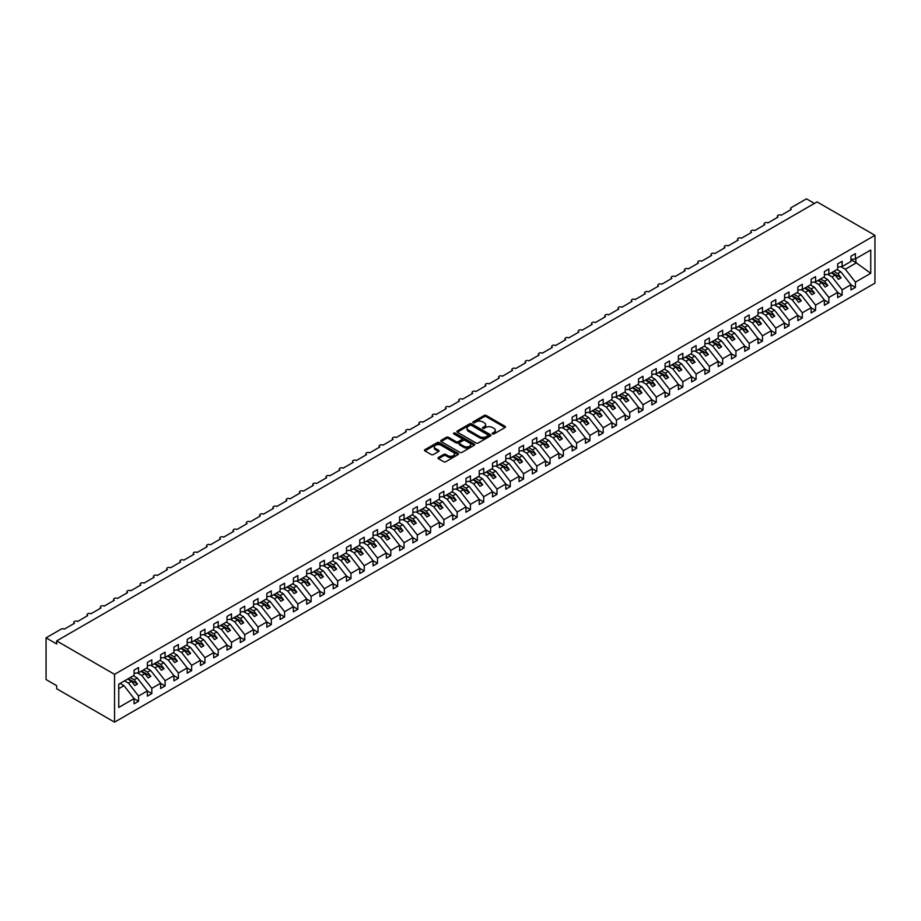 <?xml version="1.0" encoding="UTF-8"?>
<svg xmlns="http://www.w3.org/2000/svg" width="921" height="921" viewBox="0 0 921 921"><rect width="100%" height="100%" fill="white"/><g stroke="black" fill="none" stroke-linecap="round" stroke-linejoin="round"><path stroke-width="1.38" d="M492.493 433.906A1.036 0.599 0 0 0 493.955 433.906L505.03 427.517A1.474 0.852 0 0 0 505.468 426.907A1.474 0.852 0 0 0 505.03 426.308L486.265 415.475A1.474 0.852 0 0 0 484.181 415.475L473.106 421.876A1.036 0.599 0 0 0 474.568 422.716L475.996 421.887A4.72 2.728 0 0 1 482.673 421.887L484.239 422.785A4.72 2.728 0 0 1 485.62 424.719A4.72 2.728 0 0 1 484.239 426.642L482.8 427.471A1.036 0.599 0 0 0 484.262 428.311L485.689 427.482A4.72 2.728 0 0 1 492.367 427.482L493.932 428.38A4.72 2.728 0 0 1 495.314 430.314A4.72 2.728 0 0 1 493.932 432.237L492.493 433.066A1.036 0.599 0 0 0 492.493 433.906L492.493 433.066M438.419 457.484A1.474 0.852 0 0 0 437.993 458.082A1.474 0.852 0 0 0 438.419 458.693L443.68 461.732A1.474 0.852 0 0 0 445.764 461.732L458.071 454.629A1.474 0.852 0 0 0 458.497 454.018A1.474 0.852 0 0 0 458.071 453.42L439.305 442.587A1.474 0.852 0 0 0 437.222 442.587L424.915 449.69A1.474 0.852 0 0 0 424.489 450.288A1.474 0.852 0 0 0 424.915 450.899L431.281 454.56A1.474 0.852 0 0 0 433.365 454.56L438.626 451.52A1.474 0.852 0 0 0 439.064 450.922A1.474 0.852 0 0 0 438.626 450.323L435.472 448.504A3.949 2.279 0 0 1 434.321 446.892A3.949 2.279 0 0 1 436.75 444.785A3.949 2.279 0 0 1 441.055 445.28L453.408 452.418A3.949 2.279 0 0 1 454.56 454.018A3.949 2.279 0 0 1 452.13 456.125A3.949 2.279 0 0 1 447.825 455.63L445.764 454.444A1.474 0.852 0 0 0 443.68 454.444L438.419 457.484L438.419 458.693M874.95 235.327L114.549 674.333L114.549 722.156L874.95 283.15L874.95 235.327L817.065 201.906L56.665 640.912L56.665 643.986L46.05 637.85L61.189 629.112A2.256 1.301 0 0 1 64.366 629.112L74.463 623.287A2.256 1.301 0 0 1 73.795 622.366A2.256 1.301 0 0 1 75.188 621.168A2.256 1.301 0 0 1 77.64 621.456L87.737 615.631A2.256 1.301 0 0 1 87.069 614.71A2.256 1.301 0 0 1 88.462 613.501A2.256 1.301 0 0 1 90.926 613.789L101.011 607.964A2.256 1.301 0 0 1 100.354 607.043A2.256 1.301 0 0 1 101.736 605.845A2.256 1.301 0 0 1 104.2 606.122L114.285 600.296A2.256 1.301 0 0 1 113.628 599.375A2.256 1.301 0 0 1 115.01 598.178A2.256 1.301 0 0 1 117.474 598.454L127.559 592.629A2.256 1.301 0 0 1 126.902 591.708A2.256 1.301 0 0 1 128.295 590.511A2.256 1.301 0 0 1 130.747 590.798L140.832 584.973A2.256 1.301 0 0 1 140.176 584.052A2.256 1.301 0 0 1 141.569 582.843A2.256 1.301 0 0 1 144.021 583.131L154.106 577.306A2.256 1.301 0 0 1 153.45 576.385A2.256 1.301 0 0 1 154.843 575.188A2.256 1.301 0 0 1 157.295 575.464L167.38 569.639A2.256 1.301 0 0 1 166.724 568.718A2.256 1.301 0 0 1 168.117 567.52A2.256 1.301 0 0 1 170.569 567.797L180.666 561.971A2.256 1.301 0 0 1 179.998 561.05A2.256 1.301 0 0 1 181.391 559.853A2.256 1.301 0 0 1 183.843 560.141L193.94 554.315A2.256 1.301 0 0 1 193.272 553.394A2.256 1.301 0 0 1 194.665 552.186A2.256 1.301 0 0 1 197.117 552.473L207.213 546.648A2.256 1.301 0 0 1 206.546 545.727A2.256 1.301 0 0 1 207.939 544.53A2.256 1.301 0 0 1 210.391 544.806L220.487 538.981A2.256 1.301 0 0 1 219.831 538.06A2.256 1.301 0 0 1 221.213 536.862A2.256 1.301 0 0 1 223.676 537.139L233.761 531.313A2.256 1.301 0 0 1 233.105 530.404A2.256 1.301 0 0 1 234.487 529.195A2.256 1.301 0 0 1 236.95 529.483L247.035 523.658A2.256 1.301 0 0 1 246.379 522.737A2.256 1.301 0 0 1 247.772 521.528A2.256 1.301 0 0 1 250.224 521.816L260.309 515.99A2.256 1.301 0 0 1 259.653 515.069A2.256 1.301 0 0 1 261.046 513.872A2.256 1.301 0 0 1 263.498 514.148L273.583 508.323A2.256 1.301 0 0 1 272.927 507.402A2.256 1.301 0 0 1 274.32 506.205A2.256 1.301 0 0 1 276.772 506.481L286.857 500.656A2.256 1.301 0 0 1 286.201 499.746A2.256 1.301 0 0 1 287.594 498.537A2.256 1.301 0 0 1 290.046 498.825L300.131 493A2.256 1.301 0 0 1 299.475 492.079A2.256 1.301 0 0 1 300.868 490.87A2.256 1.301 0 0 1 303.32 491.158L313.416 485.332A2.256 1.301 0 0 1 312.749 484.411A2.256 1.301 0 0 1 314.142 483.214A2.256 1.301 0 0 1 316.594 483.49L326.69 477.665A2.256 1.301 0 0 1 326.022 476.744A2.256 1.301 0 0 1 327.416 475.547A2.256 1.301 0 0 1 329.868 475.823L339.964 469.998A2.256 1.301 0 0 1 339.296 469.088A2.256 1.301 0 0 1 340.689 467.88A2.256 1.301 0 0 1 343.153 468.167L353.238 462.342A2.256 1.301 0 0 1 352.582 461.421A2.256 1.301 0 0 1 353.963 460.212A2.256 1.301 0 0 1 356.427 460.5L366.512 454.675A2.256 1.301 0 0 1 365.856 453.754A2.256 1.301 0 0 1 367.237 452.556A2.256 1.301 0 0 1 369.701 452.833L379.786 447.007A2.256 1.301 0 0 1 379.13 446.086A2.256 1.301 0 0 1 380.523 444.889A2.256 1.301 0 0 1 382.975 445.165L393.06 439.352A2.256 1.301 0 0 1 392.404 438.431A2.256 1.301 0 0 1 393.797 437.222A2.256 1.301 0 0 1 396.249 437.51L406.334 431.684A2.256 1.301 0 0 1 405.677 430.763A2.256 1.301 0 0 1 407.07 429.566A2.256 1.301 0 0 1 409.523 429.842L419.608 424.017A2.256 1.301 0 0 1 418.951 423.096A2.256 1.301 0 0 1 420.344 421.899A2.256 1.301 0 0 1 422.797 422.175L432.893 416.35A2.256 1.301 0 0 1 432.225 415.429A2.256 1.301 0 0 1 433.618 414.231A2.256 1.301 0 0 1 436.07 414.519L446.167 408.694A2.256 1.301 0 0 1 445.499 407.773A2.256 1.301 0 0 1 446.892 406.564A2.256 1.301 0 0 1 449.344 406.852L459.441 401.026A2.256 1.301 0 0 1 458.773 400.105A2.256 1.301 0 0 1 460.166 398.908A2.256 1.301 0 0 1 462.618 399.184L472.715 393.359A2.256 1.301 0 0 1 472.059 392.438A2.256 1.301 0 0 1 473.44 391.241A2.256 1.301 0 0 1 475.904 391.517L485.989 385.692A2.256 1.301 0 0 1 485.332 384.771A2.256 1.301 0 0 1 486.714 383.573A2.256 1.301 0 0 1 489.178 383.861L499.263 378.036A2.256 1.301 0 0 1 498.606 377.115A2.256 1.301 0 0 1 499.999 375.906A2.256 1.301 0 0 1 502.452 376.194L512.537 370.369A2.256 1.301 0 0 1 511.88 369.448A2.256 1.301 0 0 1 513.273 368.25A2.256 1.301 0 0 1 515.725 368.527L525.81 362.701A2.256 1.301 0 0 1 525.154 361.78A2.256 1.301 0 0 1 526.547 360.583A2.256 1.301 0 0 1 528.999 360.859L539.084 355.034A2.256 1.301 0 0 1 538.428 354.113A2.256 1.301 0 0 1 539.821 352.916A2.256 1.301 0 0 1 542.273 353.204L552.37 347.378A2.256 1.301 0 0 1 551.702 346.457A2.256 1.301 0 0 1 553.095 345.248A2.256 1.301 0 0 1 555.547 345.536L565.644 339.711A2.256 1.301 0 0 1 564.976 338.79A2.256 1.301 0 0 1 566.369 337.593A2.256 1.301 0 0 1 568.821 337.869L578.918 332.044A2.256 1.301 0 0 1 578.25 331.123A2.256 1.301 0 0 1 579.643 329.925A2.256 1.301 0 0 1 582.095 330.202L592.191 324.376A2.256 1.301 0 0 1 591.535 323.467A2.256 1.301 0 0 1 592.917 322.258A2.256 1.301 0 0 1 595.38 322.546L605.465 316.72A2.256 1.301 0 0 1 604.809 315.799A2.256 1.301 0 0 1 606.191 314.591A2.256 1.301 0 0 1 608.654 314.878L618.739 309.053A2.256 1.301 0 0 1 618.083 308.132A2.256 1.301 0 0 1 619.476 306.935A2.256 1.301 0 0 1 621.928 307.211L632.013 301.386A2.256 1.301 0 0 1 631.357 300.465A2.256 1.301 0 0 1 632.75 299.267A2.256 1.301 0 0 1 635.202 299.544L645.287 293.718A2.256 1.301 0 0 1 644.631 292.809A2.256 1.301 0 0 1 646.024 291.6A2.256 1.301 0 0 1 648.476 291.888L658.561 286.063A2.256 1.301 0 0 1 657.905 285.142A2.256 1.301 0 0 1 659.298 283.933A2.256 1.301 0 0 1 661.75 284.221L671.835 278.395A2.256 1.301 0 0 1 671.179 277.474A2.256 1.301 0 0 1 672.572 276.277A2.256 1.301 0 0 1 675.024 276.553L685.12 270.728A2.256 1.301 0 0 1 684.453 269.807A2.256 1.301 0 0 1 685.846 268.61A2.256 1.301 0 0 1 688.298 268.886L698.394 263.072A2.256 1.301 0 0 1 697.727 262.151A2.256 1.301 0 0 1 699.12 260.942A2.256 1.301 0 0 1 701.572 261.23L711.668 255.405A2.256 1.301 0 0 1 711 254.484A2.256 1.301 0 0 1 712.394 253.275A2.256 1.301 0 0 1 714.857 253.563L724.942 247.737A2.256 1.301 0 0 1 724.286 246.816A2.256 1.301 0 0 1 725.667 245.619A2.256 1.301 0 0 1 728.131 245.895L738.216 240.07A2.256 1.301 0 0 1 737.56 239.149A2.256 1.301 0 0 1 738.941 237.952A2.256 1.301 0 0 1 741.405 238.24L751.49 232.414A2.256 1.301 0 0 1 750.834 231.493A2.256 1.301 0 0 1 752.227 230.285A2.256 1.301 0 0 1 754.679 230.572L764.764 224.747A2.256 1.301 0 0 1 764.108 223.826A2.256 1.301 0 0 1 765.501 222.629A2.256 1.301 0 0 1 767.953 222.905L778.038 217.08A2.256 1.301 0 0 1 777.382 216.159A2.256 1.301 0 0 1 778.775 214.961A2.256 1.301 0 0 1 781.227 215.238L791.312 209.412A2.256 1.301 180 0 1 790.655 208.491A2.256 1.301 180 0 1 791.312 207.582L806.451 198.844L814.417 203.437M114.549 674.333L56.665 640.912M476.099 443.013A1.474 0.852 0 0 0 478.195 443.013L490.49 435.909A1.474 0.852 0 0 0 490.916 435.311A1.474 0.852 0 0 0 490.49 434.7L471.725 423.867A1.474 0.852 0 0 0 469.641 423.867L457.346 430.97A1.474 0.852 0 0 0 456.908 431.569A1.474 0.852 0 0 0 457.346 432.179L476.099 443.013M454.157 434.125A1.036 0.599 0 0 1 455.204 434.275L455.204 433.054L474.28 444.06A1.474 0.852 0 0 1 474.706 444.67A1.474 0.852 0 0 1 474.28 445.269L461.974 452.372A1.474 0.852 0 0 1 459.89 452.372L441.136 441.539L446.397 438.523L446.397 437.291L441.136 440.33A1.474 0.852 0 0 0 440.699 440.929A1.474 0.852 0 0 0 441.136 441.539L441.136 440.33M446.397 438.523A1.474 0.852 0 0 1 448.481 438.523L448.481 437.291A1.474 0.852 0 0 0 446.397 437.291M448.481 437.291L456.091 441.689A1.474 0.852 0 0 0 458.174 441.689L461.663 439.674A1.474 0.852 0 0 0 462.1 439.064A1.474 0.852 0 0 0 461.663 438.465L453.742 433.895A1.036 0.599 0 0 1 455.204 433.054M118.751 688.712L124.001 685.673L134.086 698.59L118.751 707.443L118.751 684.199L134.086 675.346L134.086 670.108L138.553 667.529L138.553 672.767L134.086 673.332M138.553 672.767L147.372 667.679L147.372 662.441L151.827 659.862L151.827 665.112L147.372 665.664M151.827 665.112L160.645 660.023L160.645 654.773L165.101 652.195L165.101 657.444L160.645 657.997M165.101 657.444L173.919 652.356L173.919 647.106L178.375 644.539L178.375 649.777L173.919 650.33M178.375 649.777L187.193 644.688L187.193 639.45L191.649 636.872L191.649 642.11L187.193 642.674M191.649 642.11L200.467 637.021L200.467 631.783L204.923 629.204L204.923 634.454L200.467 635.006M204.923 634.454L213.741 629.365L213.741 624.116L218.196 621.548L218.196 626.787L213.741 627.339M218.196 626.787L227.015 621.698L227.015 616.448L231.482 613.881L231.482 619.119L227.015 619.672M231.482 619.119L240.289 614.031L240.289 608.793L244.756 606.214L244.756 611.452L240.289 612.016M244.756 611.452L253.563 606.363L253.563 601.125L258.03 598.546L258.03 603.796L253.563 604.349M258.03 603.796L266.837 598.708L266.837 593.458L271.304 590.891L271.304 596.129L266.837 596.681M271.304 596.129L280.122 591.04L280.122 585.791L284.577 583.223L284.577 588.461L280.122 589.014M284.577 588.461L293.396 583.373L293.396 578.135L297.851 575.556L297.851 580.794L293.396 581.358M297.851 580.794L306.67 575.706L306.67 570.467L311.125 567.889L311.125 573.138L306.67 573.691M311.125 573.138L319.944 568.05L319.944 562.8L324.399 560.233L324.399 565.471L319.944 566.024M324.399 565.471L333.218 560.382L333.218 555.144L337.673 552.565L337.673 557.804L333.218 558.356M337.673 557.804L346.492 552.715L346.492 547.477L350.959 544.898L350.959 550.136L346.492 550.7M350.959 550.136L359.766 545.048L359.766 539.81L364.232 537.231L364.232 542.481L359.766 543.033M364.232 542.481L373.04 537.392L373.04 532.142L377.506 529.575L377.506 534.813L373.04 535.366M377.506 534.813L386.313 529.725L386.313 524.486L390.78 521.908L390.78 527.146L386.313 527.71M390.78 527.146L399.599 522.057L399.599 516.819L404.054 514.24L404.054 519.49L399.599 520.043M404.054 519.49L412.873 514.39L412.873 509.152L417.328 506.573L417.328 511.823L412.873 512.375M417.328 511.823L426.147 506.734L426.147 501.485L430.602 498.917L430.602 504.155L426.147 504.708M430.602 504.155L439.421 499.067L439.421 493.829L443.876 491.25L443.876 496.488L439.421 497.052M443.876 496.488L452.695 491.4L452.695 486.161L457.15 483.583L457.15 488.832L452.695 489.385M457.15 488.832L465.968 483.744L465.968 478.494L470.435 475.915L470.435 481.165L465.968 481.718M470.435 481.165L479.242 476.076L479.242 470.827L483.709 468.259L483.709 473.498L479.242 474.05M483.709 473.498L492.516 468.409L492.516 463.171L496.983 460.592L496.983 465.83L492.516 466.394M496.983 465.83L505.79 460.742L505.79 455.504L510.257 452.925L510.257 458.174L505.79 458.727M510.257 458.174L519.076 453.086L519.076 447.836L523.531 445.257L523.531 450.507L519.076 451.06M523.531 450.507L532.35 445.419L532.35 440.169L536.805 437.602L536.805 442.84L532.35 443.392M536.805 442.84L545.623 437.751L545.623 432.513L550.079 429.934L550.079 435.173L545.623 435.737M550.079 435.173L558.897 430.084L558.897 424.846L563.353 422.267L563.353 427.517L558.897 428.069M563.353 427.517L572.171 422.428L572.171 417.178L576.627 414.611L576.627 419.849L572.171 420.402M576.627 419.849L585.445 414.761L585.445 409.511L589.901 406.944L589.901 412.182L585.445 412.735M589.901 412.182L598.719 407.094L598.719 401.855L603.186 399.277L603.186 404.515L598.719 405.079M603.186 404.515L611.993 399.426L611.993 394.188L616.46 391.609L616.46 396.859L611.993 397.412M616.46 396.859L625.267 391.77L625.267 386.521L629.734 383.953L629.734 389.192L625.267 389.744M629.734 389.192L638.541 384.103L638.541 378.865L643.008 376.286L643.008 381.524L638.541 382.077M643.008 381.524L651.826 376.436L651.826 371.198L656.282 368.619L656.282 373.857L651.826 374.421M656.282 373.857L665.1 368.768L665.1 363.53L669.555 360.951L669.555 366.201L665.1 366.754M669.555 366.201L678.374 361.113L678.374 355.863L682.829 353.296L682.829 358.534L678.374 359.086M682.829 358.534L691.648 353.445L691.648 348.207L696.103 345.628L696.103 350.866L691.648 351.431M696.103 350.866L704.922 345.778L704.922 340.54L709.377 337.961L709.377 343.199L704.922 343.763M709.377 343.199L718.196 338.111L718.196 332.872L722.663 330.294L722.663 335.543L718.196 336.096M722.663 335.543L731.47 330.455L731.47 325.205L735.937 322.638L735.937 327.876L731.47 328.429M735.937 327.876L744.744 322.787L744.744 317.549L749.21 314.97L749.21 320.209L744.744 320.773M749.21 320.209L758.018 315.12L758.018 309.882L762.484 307.303L762.484 312.553L758.018 313.105M762.484 312.553L771.303 307.453L771.303 302.215L775.758 299.636L775.758 304.886L771.303 305.438M775.758 304.886L784.577 299.797L784.577 294.547L789.032 291.98L789.032 297.218L784.577 297.771M789.032 297.218L797.851 292.13L797.851 286.892L802.306 284.313L802.306 289.551L797.851 290.115M802.306 289.551L811.125 284.462L811.125 279.224L815.58 276.645L815.58 281.895L811.125 282.448M815.58 281.895L824.399 276.807L824.399 271.557L828.854 268.978L828.854 274.228L824.399 274.78M828.854 274.228L837.673 269.139L837.673 263.89L842.139 261.322L842.139 266.56L837.673 267.113M134.086 698.682L138.553 701.249L138.553 696.011L147.372 690.923L137.275 678.017L133.372 675.761M124.554 680.849L128.456 683.106L138.553 696.011M147.372 691.015L151.827 693.594L151.827 688.344L160.645 683.255L150.549 670.35L146.646 668.093M137.367 672.917L141.742 675.438L151.827 688.344M160.645 683.347L165.101 685.926L165.101 680.677L173.919 675.588L163.823 662.683L159.92 660.426M150.641 665.25L155.016 667.771L165.101 680.677M173.919 675.68L178.375 678.259L178.375 673.021L187.193 667.932L177.097 655.015L173.194 652.77M163.926 657.594L168.29 660.115L178.375 673.021M187.193 668.024L191.649 670.592L191.649 665.353L200.467 660.265L190.382 647.359L186.479 645.103M177.2 649.927L181.564 652.448L191.649 665.353M200.467 660.357L204.923 662.936L204.923 657.686L213.741 652.598L203.656 639.692L199.753 637.436M190.474 642.259L194.838 644.781L204.923 657.686M213.741 652.69L218.196 655.268L218.196 650.019L227.015 644.93L216.93 632.025L213.027 629.78M203.748 634.592L208.111 637.113L218.196 650.019M227.015 645.022L231.482 647.601L231.482 642.363L240.289 637.274L230.204 624.369L226.301 622.112M217.022 626.936L221.385 629.457L231.482 642.363M240.289 637.367L244.756 639.934L244.756 634.696L253.563 629.607L243.478 616.702L239.575 614.445M230.296 619.269L234.659 621.79L244.756 634.696M253.563 629.699L258.03 632.278L258.03 627.028L266.837 621.94L256.752 609.034L252.849 606.778M243.57 611.602L247.933 614.123L258.03 627.028M266.837 622.032L271.304 624.611L271.304 619.361L280.122 614.272L270.026 601.367L266.123 599.122M256.844 603.934L261.219 606.455L271.304 619.361M280.122 614.365L284.577 616.943L284.577 611.705L293.396 606.617L283.3 593.711L279.397 591.455M270.118 596.278L274.493 598.8L284.577 611.705M293.396 606.709L297.851 609.276L297.851 604.038L306.67 598.949L296.574 586.044L292.671 583.787M283.403 588.611L287.766 591.132L297.851 604.038M306.67 599.041L311.125 601.62L311.125 596.371L319.944 591.282L309.859 578.376L305.956 576.12M296.677 580.944L301.04 583.465L311.125 596.371M319.944 591.374L324.399 593.953L324.399 588.715L333.218 583.615L323.133 570.709L319.23 568.464M309.951 573.276L314.314 575.798L324.399 588.715M333.218 583.707L337.673 586.286L337.673 581.047L346.492 575.959L336.407 563.053L332.504 560.797M323.225 565.621L327.588 568.142L337.673 581.047M346.492 576.051L350.959 578.618L350.959 573.38L359.766 568.292L349.681 555.386L345.778 553.13M336.499 557.953L340.862 560.475L350.959 573.38M359.766 568.384L364.232 570.962L364.232 565.713L373.04 560.624L362.955 547.719L359.052 545.462M349.773 550.286L354.136 552.807L364.232 565.713M373.04 560.716L377.506 563.295L377.506 558.057L386.313 552.968L376.229 540.051L372.326 537.806M363.047 542.63L367.41 545.14L377.506 558.057M386.313 553.049L390.78 555.628L390.78 550.39L399.599 545.301L389.502 532.396L385.6 530.139M376.321 534.963L380.695 537.484L390.78 550.39M399.599 545.393L404.054 547.96L404.054 542.722L412.873 537.634L402.776 524.728L398.874 522.472M389.595 527.296L393.969 529.817L404.054 542.722M412.873 537.726L417.328 540.305L417.328 535.055L426.147 529.966L416.05 517.061L412.148 514.804M402.88 519.628L407.243 522.149L417.328 535.055M426.147 530.059L430.602 532.637L430.602 527.399L439.421 522.311L429.336 509.394L425.421 507.149M416.154 511.972L420.517 514.482L430.602 527.399M439.421 522.403L443.876 524.97L443.876 519.732L452.695 514.643L442.61 501.738L438.707 499.481M429.428 504.305L433.791 506.826L443.876 519.732M452.695 514.735L457.15 517.303L457.15 512.064L465.968 506.976L455.883 494.07L451.981 491.814M442.702 496.638L447.065 499.159L457.15 512.064M465.968 507.068L470.435 509.647L470.435 504.397L479.242 499.309L469.157 486.403L465.255 484.147M455.976 488.97L460.339 491.492L470.435 504.397M479.242 499.401L483.709 501.98L483.709 496.741L492.516 491.653L482.431 478.736L478.529 476.491M469.25 481.315L473.613 483.836L483.709 496.741M492.516 491.745L496.983 494.312L496.983 489.074L505.79 483.986L495.705 471.08L491.802 468.824M482.523 473.647L486.887 476.169L496.983 489.074M505.79 484.078L510.257 486.656L510.257 481.407L519.076 476.318L508.979 463.413L505.076 461.156M495.797 465.98L500.161 468.501L510.257 481.407M519.076 476.41L523.531 478.989L523.531 473.739L532.35 468.651L522.253 455.745L518.35 453.5M509.071 458.313L513.446 460.834L523.531 473.739M532.35 468.743L536.805 471.322L536.805 466.084L545.623 460.995L535.527 448.09L531.624 445.833M522.345 450.657L526.72 453.178L536.805 466.084M545.623 461.087L550.079 463.654L550.079 458.416L558.897 453.328L548.801 440.422L544.898 438.166M535.631 442.989L539.994 445.511L550.079 458.416M558.897 453.42L563.353 455.999L563.353 450.749L572.171 445.66L562.086 432.755L558.184 430.498M548.904 435.322L553.268 437.843L563.353 450.749M572.171 445.752L576.627 448.331L576.627 443.082L585.445 437.993L575.36 425.088L571.457 422.843M562.178 427.655L566.542 430.176L576.627 443.082M585.445 438.085L589.901 440.664L589.901 435.426L598.719 430.337L588.634 417.432L584.731 415.175M575.452 419.999L579.816 422.52L589.901 435.426M598.719 430.429L603.186 432.997L603.186 427.758L611.993 422.67L601.908 409.764L598.005 407.508M588.726 412.332L593.089 414.853L603.186 427.758M611.993 422.762L616.46 425.341L616.46 420.091L625.267 415.003L615.182 402.097L611.279 399.841M602 404.664L606.363 407.186L616.46 420.091M625.267 415.095L629.734 417.674L629.734 412.424L638.541 407.335L628.456 394.43L624.553 392.185M615.274 396.997L619.637 399.518L629.734 412.424M638.541 407.427L643.008 410.006L643.008 404.768L651.826 399.679L641.73 386.774L637.827 384.518M628.548 389.341L632.923 391.862L643.008 404.768M651.826 399.772L656.282 402.339L656.282 397.101L665.1 392.012L655.004 379.107L651.101 376.85M641.822 381.674L646.197 384.195L656.282 397.101M665.1 392.104L669.555 394.683L669.555 389.433L678.374 384.345L668.278 371.439L664.375 369.183M655.107 374.007L659.471 376.528L669.555 389.433M678.374 384.437L682.829 387.016L682.829 381.778L691.648 376.677L681.563 363.772L677.66 361.527M668.381 366.339L672.744 368.861L682.829 381.778M691.648 376.77L696.103 379.348L696.103 374.11L704.922 369.022L694.837 356.116L690.934 353.86M681.655 358.683L686.018 361.205L696.103 374.11M704.922 369.114L709.377 371.681L709.377 366.443L718.196 361.354L708.111 348.449L704.208 346.192M694.929 351.016L699.292 353.537L709.377 366.443M718.196 361.446L722.663 364.025L722.663 358.776L731.47 353.687L721.385 340.782L717.482 338.525M708.203 343.349L712.566 345.87L722.663 358.776M731.47 353.779L735.937 356.358L735.937 351.12L744.744 346.031L734.659 333.114L730.756 330.869M721.477 335.693L725.84 338.203L735.937 351.12M744.744 346.123L749.21 348.691L749.21 343.452L758.018 338.364L747.933 325.458L744.03 323.202M734.751 328.026L739.114 330.547L749.21 343.452M758.018 338.456L762.484 341.023L762.484 335.785L771.303 330.697L761.207 317.791L757.304 315.535M748.025 320.358L752.399 322.88L762.484 335.785M771.303 330.789L775.758 333.367L775.758 328.118L784.577 323.029L774.48 310.124L770.578 307.867M761.299 312.691L765.673 315.212L775.758 328.118M784.577 323.121L789.032 325.7L789.032 320.462L797.851 315.373L787.754 302.456L783.852 300.211M774.584 305.035L778.947 307.545L789.032 320.462M797.851 315.466L802.306 318.033L802.306 312.795L811.125 307.706L801.04 294.801L797.126 292.544M787.858 297.368L792.221 299.889L802.306 312.795M811.125 307.798L815.58 310.365L815.58 305.127L824.399 300.039L814.314 287.133L810.411 284.877M801.132 289.701L805.495 292.222L815.58 305.127M824.399 300.131L828.854 302.71L828.854 297.46L837.673 292.371L827.588 279.466L823.685 277.209M814.406 282.033L818.769 284.554L828.854 297.46M837.673 292.464L842.139 295.042L842.139 289.804L850.946 284.716L850.946 289.954L855.413 287.375L855.413 282.137L870.748 273.284L855.839 262.543L855.839 258.651M827.68 274.377L832.043 276.899L842.139 289.804M842.139 266.56L850.946 261.472L850.946 256.234L855.413 253.655L855.413 258.893L850.946 259.457M850.946 284.808L855.413 287.375M840.954 266.71L845.317 269.231L855.413 282.137M46.05 637.85L46.05 679.548L56.665 685.673L56.665 688.747L114.549 722.156M124.001 685.673L120.098 683.428M138.553 701.249L134.086 703.828L134.086 698.59M151.827 693.594L147.372 696.161L147.372 690.923M165.101 685.926L160.645 688.494L160.645 683.255M178.375 678.259L173.919 680.838L173.919 675.588M191.649 670.592L187.193 673.17L187.193 667.932M204.923 662.936L200.467 665.503L200.467 660.265M218.196 655.268L213.741 657.836L213.741 652.598M231.482 647.601L227.015 650.18L227.015 644.93M244.756 639.934L240.289 642.513L240.289 637.274M258.03 632.278L253.563 634.845L253.563 629.607M271.304 624.611L266.837 627.189L266.837 621.94M284.577 616.943L280.122 619.522L280.122 614.272M297.851 609.276L293.396 611.855L293.396 606.617M311.125 601.62L306.67 604.188L306.67 598.949M324.399 593.953L319.944 596.532L319.944 591.282M337.673 586.286L333.218 588.864L333.218 583.615M350.959 578.618L346.492 581.197L346.492 575.959M364.232 570.962L359.766 573.53L359.766 568.292M377.506 563.295L373.04 565.874L373.04 560.624M390.78 555.628L386.313 558.207L386.313 552.968M404.054 547.96L399.599 550.539L399.599 545.301M417.328 540.305L412.873 542.872L412.873 537.634M430.602 532.637L426.147 535.216L426.147 529.966M443.876 524.97L439.421 527.549L439.421 522.311M457.15 517.303L452.695 519.881L452.695 514.643M470.435 509.647L465.968 512.214L465.968 506.976M483.709 501.98L479.242 504.558L479.242 499.309M496.983 494.312L492.516 496.891L492.516 491.653M510.257 486.656L505.79 489.224L505.79 483.986M523.531 478.989L519.076 481.556L519.076 476.318M536.805 471.322L532.35 473.901L532.35 468.651M550.079 463.654L545.623 466.233L545.623 460.995M563.353 455.999L558.897 458.566L558.897 453.328M576.627 448.331L572.171 450.91L572.171 445.66M589.901 440.664L585.445 443.243L585.445 437.993M603.186 432.997L598.719 435.575L598.719 430.337M616.46 425.341L611.993 427.908L611.993 422.67M629.734 417.674L625.267 420.252L625.267 415.003M643.008 410.006L638.541 412.585L638.541 407.335M656.282 402.339L651.826 404.918L651.826 399.679M669.555 394.683L665.1 397.25L665.1 392.012M682.829 387.016L678.374 389.595L678.374 384.345M696.103 379.348L691.648 381.927L691.648 376.677M709.377 371.681L704.922 374.26L704.922 369.022M722.663 364.025L718.196 366.593L718.196 361.354M735.937 356.358L731.47 358.937L731.47 353.687M749.21 348.691L744.744 351.269L744.744 346.031M762.484 341.023L758.018 343.602L758.018 338.364M775.758 333.367L771.303 335.935L771.303 330.697M789.032 325.7L784.577 328.279L784.577 323.029M802.306 318.033L797.851 320.612L797.851 315.373M815.58 310.365L811.125 312.944L811.125 307.706M828.854 302.71L824.399 305.277L824.399 300.039M842.139 295.042L837.673 297.621L837.673 292.371M855.413 258.893L870.748 250.04L870.748 273.284M128.456 683.106L131.542 681.321L134.857 685.569L137.517 684.038L134.201 679.79L137.275 678.017M127.639 679.076L131.542 681.321M130.298 677.534L134.201 679.79M141.742 675.438L144.816 673.665L148.131 677.902L150.791 676.371L147.475 672.123L150.549 670.35M140.913 671.409L144.816 673.665M143.572 669.878L147.475 672.123M155.016 667.771L158.09 665.998L161.417 670.246L164.065 668.715L160.749 664.467L163.823 662.683M154.187 663.742L158.09 665.998M156.846 662.211L160.749 664.467M168.29 660.115L171.364 658.331L174.691 662.579L177.339 661.048L174.023 656.8L177.097 655.015M167.461 656.074L171.364 658.331M170.12 654.543L174.023 656.8M181.564 652.448L184.637 650.663L187.965 654.912L190.612 653.38L187.297 649.132L190.382 647.359M180.735 648.419L184.637 650.663M183.394 646.876L187.297 649.132M194.838 644.781L197.923 643.008L201.239 647.244L203.886 645.713L200.571 641.465L203.656 639.692M194.02 640.751L197.923 643.008M196.668 639.22L200.571 641.465M208.111 637.113L211.197 635.34L214.512 639.588L217.172 638.057L213.845 633.809L216.93 632.025M207.294 633.084L211.197 635.34M209.942 631.553L213.845 633.809M221.385 629.457L224.471 627.673L227.786 631.921L230.446 630.39L227.119 626.142L230.204 624.369M220.568 625.417L224.471 627.673M223.216 623.885L227.119 626.142M234.659 621.79L237.745 620.006L241.06 624.254L243.72 622.723L240.393 618.475L243.478 616.702M233.842 617.761L237.745 620.006M236.49 616.23L240.393 618.475M247.933 614.123L251.019 612.35L254.334 616.598L256.994 615.055L253.678 610.819L256.752 609.034M247.116 610.093L251.019 612.35M249.775 608.562L253.678 610.819M261.219 606.455L264.292 604.683L267.608 608.931L270.267 607.4L266.952 603.151L270.026 601.367M260.39 602.426L264.292 604.683M263.049 600.895L266.952 603.151M274.493 598.8L277.566 597.015L280.893 601.263L283.541 599.732L280.226 595.484L283.3 593.711M273.664 594.759L277.566 597.015M276.323 593.228L280.226 595.484M287.766 591.132L290.84 589.348L294.167 593.596L296.815 592.065L293.5 587.817L296.574 586.044M286.938 587.103L290.84 589.348M289.597 585.572L293.5 587.817M301.04 583.465L304.114 581.692L307.441 585.94L310.089 584.398L306.774 580.161L309.859 578.376M300.211 579.436L304.114 581.692M302.871 577.904L306.774 580.161M314.314 575.798L317.4 574.025L320.715 578.273L323.363 576.742L320.048 572.494L323.133 570.709M313.485 571.768L317.4 574.025M316.145 570.237L320.048 572.494M327.588 568.142L330.674 566.357L333.989 570.606L336.649 569.074L333.321 564.826L336.407 563.053M326.771 564.101L330.674 566.357M329.419 562.57L333.321 564.826M340.862 560.475L343.947 558.69L347.263 562.938L349.922 561.407L346.595 557.159L349.681 555.386M340.045 556.445L343.947 558.69M342.693 554.914L346.595 557.159M354.136 552.807L357.221 551.034L360.537 555.282L363.196 553.74L359.869 549.503L362.955 547.719M353.319 548.778L357.221 551.034M355.966 547.247L359.869 549.503M367.41 545.14L370.495 543.367L373.811 547.615L376.47 546.084L373.155 541.836L376.229 540.051M366.593 541.111L370.495 543.367M369.252 539.579L373.155 541.836M380.695 537.484L383.769 535.7L387.085 539.948L389.744 538.417L386.429 534.168L389.502 532.396M379.866 533.455L383.769 535.7M382.526 531.912L386.429 534.168M393.969 529.817L397.043 528.044L400.359 532.28L403.018 530.749L399.702 526.501L402.776 524.728M393.14 525.787L397.043 528.044M395.8 524.256L399.702 526.501M407.243 522.149L410.317 520.377L413.644 524.625L416.292 523.082L412.976 518.845L416.05 517.061M406.414 518.12L410.317 520.377M409.074 516.589L412.976 518.845M420.517 514.482L423.591 512.709L426.918 516.957L429.566 515.426L426.25 511.178L429.336 509.394M419.688 510.453L423.591 512.709M422.348 508.922L426.25 511.178M433.791 506.826L436.865 505.042L440.192 509.29L442.84 507.759L439.524 503.511L442.61 501.738M432.962 502.797L436.865 505.042M435.621 501.254L439.524 503.511M447.065 499.159L450.15 497.386L453.466 501.623L456.125 500.091L452.798 495.843L455.883 494.07M446.248 495.13L450.15 497.386M448.895 493.598L452.798 495.843M460.339 491.492L463.424 489.719L466.74 493.967L469.399 492.436L466.072 488.188L469.157 486.403M459.521 487.462L463.424 489.719M462.169 485.931L466.072 488.188M473.613 483.836L476.698 482.051L480.014 486.3L482.673 484.768L479.346 480.52L482.431 478.736M472.795 479.795L476.698 482.051M475.443 478.264L479.346 480.52M486.887 476.169L489.972 474.384L493.288 478.632L495.947 477.101L492.631 472.853L495.705 471.08M486.069 472.139L489.972 474.384M488.717 470.596L492.631 472.853M500.161 468.501L503.246 466.728L506.562 470.965L509.221 469.434L505.905 465.186L508.979 463.413M499.343 464.472L503.246 466.728M502.003 462.941L505.905 465.186M513.446 460.834L516.52 459.061L519.835 463.309L522.495 461.778L519.179 457.53L522.253 455.745M512.617 456.804L516.52 459.061M515.276 455.273L519.179 457.53M526.72 453.178L529.794 451.394L533.121 455.642L535.769 454.111L532.453 449.862L535.527 448.09M525.891 449.137L529.794 451.394M528.55 447.606L532.453 449.862M539.994 445.511L543.068 443.726L546.395 447.974L549.043 446.443L545.727 442.195L548.801 440.422M539.165 441.481L543.068 443.726M541.824 439.939L545.727 442.195M553.268 437.843L556.342 436.07L559.669 440.307L562.317 438.776L559.001 434.528L562.086 432.755M552.439 433.814L556.342 436.07M555.098 432.283L559.001 434.528M566.542 430.176L569.627 428.403L572.943 432.651L575.59 431.12L572.275 426.872L575.36 425.088M565.724 426.147L569.627 428.403M568.372 424.616L572.275 426.872M579.816 422.52L582.901 420.736L586.216 424.984L588.876 423.453L585.549 419.205L588.634 417.432M578.998 418.479L582.901 420.736M581.646 416.948L585.549 419.205M593.089 414.853L596.175 413.069L599.49 417.317L602.15 415.785L598.823 411.537L601.908 409.764M592.272 410.824L596.175 413.069M594.92 409.292L598.823 411.537M606.363 407.186L609.449 405.413L612.764 409.661L615.424 408.118L612.097 403.882L615.182 402.097M605.546 403.156L609.449 405.413M608.194 401.625L612.097 403.882M619.637 399.518L622.723 397.745L626.038 401.993L628.698 400.462L625.382 396.214L628.456 394.43M618.82 395.489L622.723 397.745M621.479 393.958L625.382 396.214M632.923 391.862L635.997 390.078L639.312 394.326L641.972 392.795L638.656 388.547L641.73 386.774M632.094 387.822L635.997 390.078M634.753 386.29L638.656 388.547M646.197 384.195L649.27 382.411L652.598 386.659L655.245 385.128L651.93 380.88L655.004 379.107M645.368 380.166L649.27 382.411M648.027 378.635L651.93 380.88M659.471 376.528L662.544 374.755L665.871 379.003L668.519 377.46L665.204 373.224L668.278 371.439M658.642 372.498L662.544 374.755M661.301 370.967L665.204 373.224M672.744 368.861L675.818 367.088L679.145 371.336L681.793 369.805L678.478 365.556L681.563 363.772M671.916 364.831L675.818 367.088M674.575 363.3L678.478 365.556M686.018 361.205L689.104 359.42L692.419 363.668L695.067 362.137L691.752 357.889L694.837 356.116M685.189 357.164L689.104 359.42M687.849 355.633L691.752 357.889M699.292 353.537L702.378 351.753L705.693 356.001L708.353 354.47L705.026 350.222L708.111 348.449M698.475 349.508L702.378 351.753M701.123 347.977L705.026 350.222M712.566 345.87L715.652 344.097L718.967 348.345L721.627 346.803L718.299 342.566L721.385 340.782M711.749 341.841L715.652 344.097M714.397 340.31L718.299 342.566M725.84 338.203L728.925 336.43L732.241 340.678L734.9 339.147L731.573 334.899L734.659 333.114M725.023 334.173L728.925 336.43M727.671 332.642L731.573 334.899M739.114 330.547L742.199 328.762L745.515 333.011L748.174 331.479L744.859 327.231L747.933 325.458M738.297 326.518L742.199 328.762M740.956 324.975L744.859 327.231M752.399 322.88L755.473 321.107L758.789 325.343L761.448 323.812L758.133 319.564L761.207 317.791M751.571 318.85L755.473 321.107M754.23 317.319L758.133 319.564M765.673 315.212L768.747 313.439L772.063 317.687L774.722 316.145L771.407 311.908L774.48 310.124M764.844 311.183L768.747 313.439M767.504 309.652L771.407 311.908M778.947 307.545L782.021 305.772L785.348 310.02L787.996 308.489L784.68 304.241L787.754 302.456M778.118 303.516L782.021 305.772M780.778 301.984L784.68 304.241M792.221 299.889L795.295 298.105L798.622 302.353L801.27 300.822L797.954 296.574L801.04 294.801M791.392 295.86L795.295 298.105M794.052 294.317L797.954 296.574M805.495 292.222L808.569 290.449L811.896 294.685L814.544 293.154L811.228 288.906L814.314 287.133M804.666 288.192L808.569 290.449M807.326 286.661L811.228 288.906M818.769 284.554L821.854 282.782L825.17 287.03L827.829 285.498L824.502 281.25L827.588 279.466M817.952 280.525L821.854 282.782M820.599 278.994L824.502 281.25M832.043 276.899L835.128 275.114L838.444 279.362L841.103 277.831L837.776 273.583L840.861 271.799L836.959 269.554M831.226 272.858L835.128 275.114M833.873 271.327L837.776 273.583M840.861 271.799L850.946 284.716M845.317 269.231L856.576 262.727M850.946 259.722L855.839 262.543M831.859 272.489L841.103 277.831M818.585 280.157L827.829 285.498M805.311 287.824L814.544 293.154M792.037 295.491L801.27 300.822M778.763 303.147L787.996 308.489M765.478 310.814L774.722 316.145M752.204 318.482L761.448 323.812M738.93 326.149L748.174 331.479M725.656 333.805L734.9 339.147M712.382 341.472L721.627 346.803M699.108 349.14L708.353 354.47M685.834 356.807L695.067 362.137M672.56 364.463L681.793 369.805M659.286 372.13L668.519 377.46M646.001 379.797L655.245 385.128M632.727 387.453L641.972 392.795M619.453 395.121L628.698 400.462M606.179 402.788L615.424 408.118M592.905 410.455L602.15 415.785M579.631 418.111L588.876 423.453M566.357 425.778L575.59 431.12M553.084 433.446L562.317 438.776M539.81 441.113L549.043 446.443M526.536 448.769L535.769 454.111M513.25 456.436L522.495 461.778M499.976 464.103L509.221 469.434M486.702 471.771L495.947 477.101M473.429 479.427L482.673 484.768M460.155 487.094L469.399 492.436M446.881 494.761L456.125 500.091M433.607 502.429L442.84 507.759M420.333 510.084L429.566 515.426M407.059 517.752L416.292 523.082M393.774 525.419L403.018 530.749M380.5 533.086L389.744 538.417M367.226 540.742L376.47 546.084M353.952 548.409L363.196 553.74M340.678 556.077L349.922 561.407M327.404 563.744L336.649 569.074M314.13 571.4L323.363 576.742M300.856 579.067L310.089 584.398M287.582 586.735L296.815 592.065M274.308 594.39L283.541 599.732M261.023 602.058L270.267 607.4M247.749 609.725L256.994 615.055M234.475 617.392L243.72 622.723M221.201 625.048L230.446 630.39M207.927 632.715L217.172 638.057M194.653 640.383L203.886 645.713M181.379 648.05L190.612 653.38M168.106 655.706L177.339 661.048M154.832 663.373L164.065 668.715M141.546 671.041L150.791 676.371M128.272 678.708L137.517 684.038M492.908 434.056L493.932 433.469A4.72 2.728 0 0 0 495.314 431.535L495.314 430.314M485.62 424.719L485.62 425.939A4.72 2.728 0 0 1 484.239 427.862L483.214 428.461M505.007 427.528L486.265 416.706A1.474 0.852 0 0 0 484.181 416.706L473.521 422.854M490.49 434.7L490.49 435.909L471.725 425.099A1.474 0.852 0 0 0 469.641 425.099L457.357 432.191L457.346 430.97M487.888 435.725A1.036 0.599 0 0 0 487.888 434.885L471.414 425.375A1.036 0.599 0 0 0 469.952 425.375L468.444 426.25A4.72 2.728 0 0 0 467.062 428.173A4.72 2.728 0 0 0 468.444 430.095L479.703 436.6A4.72 2.728 0 0 0 486.369 436.6L487.888 435.725L487.888 436.957A1.036 0.599 0 0 0 488.188 436.531L488.188 435.311M467.062 428.173L467.062 429.405A4.72 2.728 0 0 0 468.444 431.327L468.444 430.095M487.888 436.957L486.369 437.832A4.72 2.728 0 0 1 479.703 437.832L468.444 431.327M448.481 438.523L456.091 442.909A1.474 0.852 0 0 0 458.174 442.909L461.663 440.894A1.474 0.852 0 0 0 462.1 440.296L462.1 439.064M455.204 434.275L474.257 445.28M463.988 446.248A3.949 2.279 0 0 0 468.282 446.743A3.949 2.279 0 0 0 470.723 444.636A3.949 2.279 0 0 0 469.56 443.024L465.209 440.514A1.474 0.852 0 0 0 463.125 440.514L459.637 442.529A1.474 0.852 0 0 0 459.199 443.128A1.474 0.852 0 0 0 459.637 443.726L463.988 446.248L463.988 447.468A3.949 2.279 0 0 0 468.282 447.963A3.949 2.279 0 0 0 470.723 445.856L470.723 444.636M459.199 443.128L459.199 444.359A1.474 0.852 0 0 0 459.637 444.958L459.637 443.726M463.988 447.468L459.637 444.958M454.56 454.018L454.56 455.25A3.949 2.279 0 0 1 452.13 457.357A3.949 2.279 0 0 1 447.825 456.862L445.764 455.676A1.474 0.852 0 0 0 443.68 455.676L438.442 458.704M434.321 446.892L434.321 448.113A3.949 2.279 0 0 0 435.472 449.724L435.472 448.504M438.626 450.323L438.626 451.52L435.472 449.724M458.048 454.64L439.305 443.818A1.474 0.852 0 0 0 437.222 443.818L424.938 450.91L424.915 449.69M837.673 267.493L837.673 268.552M824.399 275.16L824.399 276.219M811.125 282.828L811.125 283.875M797.851 290.483L797.851 291.543M784.577 298.151L784.577 299.21M771.303 305.818L771.303 306.866M758.018 313.485L758.018 314.533M744.744 321.141L744.744 322.2M731.47 328.809L731.47 329.868M718.196 336.476L718.196 337.523M704.922 344.143L704.922 345.191M691.648 351.799L691.648 352.858M678.374 359.466L678.374 360.525M665.1 367.134L665.1 368.181M651.826 374.801L651.826 375.849M638.541 382.457L638.541 383.516M625.267 390.124L625.267 391.183M611.993 397.791L611.993 398.839M598.719 405.459L598.719 406.506M585.445 413.115L585.445 414.174M572.171 420.782L572.171 421.841M558.897 428.449L558.897 429.497M545.623 436.117L545.623 437.164M532.35 443.772L532.35 444.831M519.076 451.44L519.076 452.499M505.79 459.107L505.79 460.155M492.516 466.774L492.516 467.822M479.242 474.43L479.242 475.489M465.968 482.097L465.968 483.157M452.695 489.765L452.695 490.812M439.421 497.421L439.421 498.48M426.147 505.088L426.147 506.147M412.873 512.755L412.873 513.803M399.599 520.423L399.599 521.47M386.313 528.078L386.313 529.138M373.04 535.746L373.04 536.805M359.766 543.413L359.766 544.461M346.492 551.08L346.492 552.128M333.218 558.736L333.218 559.795M319.944 566.403L319.944 567.463M306.67 574.071L306.67 575.118M293.396 581.738L293.396 582.786M280.122 589.394L280.122 590.453M266.837 597.061L266.837 598.12M253.563 604.729L253.563 605.776M240.289 612.396L240.289 613.444M227.015 620.052L227.015 621.111M213.741 627.719L213.741 628.778M200.467 635.386L200.467 636.434M187.193 643.054L187.193 644.101M173.919 650.71L173.919 651.769M160.645 658.377L160.645 659.436M147.372 666.044L147.372 667.092M134.086 673.712L134.086 674.759M493.932 433.469L493.932 432.237M482.8 428.311L482.8 427.471M484.239 427.862L484.239 426.642M473.106 422.716L473.106 421.876M484.181 416.706L484.181 415.475M486.265 416.706L486.265 415.475M505.03 427.517L505.03 426.308M469.641 425.099L469.641 423.867M471.725 425.099L471.725 423.867M479.703 437.832L479.703 436.6M486.369 437.832L486.369 436.6M456.091 442.909L456.091 441.689M458.174 442.909L458.174 441.689M461.663 440.894L461.663 439.674M474.28 445.269L474.28 444.06M443.68 455.676L443.68 454.444M445.764 455.676L445.764 454.444M447.825 456.862L447.825 455.63M437.222 443.818L437.222 442.587M439.305 443.818L439.305 442.587M458.071 454.629L458.071 453.42M777.382 217.46L777.382 216.159M790.655 209.792L790.655 208.491M764.108 225.127L764.108 223.826M750.834 232.794L750.834 231.493M737.56 240.45L737.56 239.149M724.286 248.117L724.286 246.816M711 255.785L711 254.484M697.727 263.452L697.727 262.151M684.453 271.108L684.453 269.807M671.179 278.775L671.179 277.474M657.905 286.443L657.905 285.142M644.631 294.11L644.631 292.809M631.357 301.766L631.357 300.465M618.083 309.433L618.083 308.132M604.809 317.1L604.809 315.799M591.535 324.768L591.535 323.467M578.25 332.423L578.25 331.123M564.976 340.091L564.976 338.79M551.702 347.758L551.702 346.457M538.428 355.414L538.428 354.113M525.154 363.081L525.154 361.78M511.88 370.749L511.88 369.448M498.606 378.416L498.606 377.115M485.332 386.072L485.332 384.771M472.059 393.739L472.059 392.438M458.773 401.406L458.773 400.105M445.499 409.074L445.499 407.773M432.225 416.729L432.225 415.429M418.951 424.397L418.951 423.096M405.677 432.064L405.677 430.763M392.404 439.731L392.404 438.431M379.13 447.387L379.13 446.086M365.856 455.055L365.856 453.754M352.582 462.722L352.582 461.421M339.296 470.389L339.296 469.088M326.022 478.045L326.022 476.744M312.749 485.712L312.749 484.411M299.475 493.38L299.475 492.079M286.201 501.047L286.201 499.746M272.927 508.703L272.927 507.402M259.653 516.37L259.653 515.069M246.379 524.037L246.379 522.737M233.105 531.705L233.105 530.404M219.831 539.361L219.831 538.06M206.546 547.028L206.546 545.727M193.272 554.695L193.272 553.394M179.998 562.351L179.998 561.05M166.724 570.018L166.724 568.718M153.45 577.686L153.45 576.385M140.176 585.353L140.176 584.052M126.902 593.009L126.902 591.708M113.628 600.676L113.628 599.375M100.354 608.344L100.354 607.043M87.069 616.011L87.069 614.71M73.795 623.667L73.795 622.366"/></g></svg>
